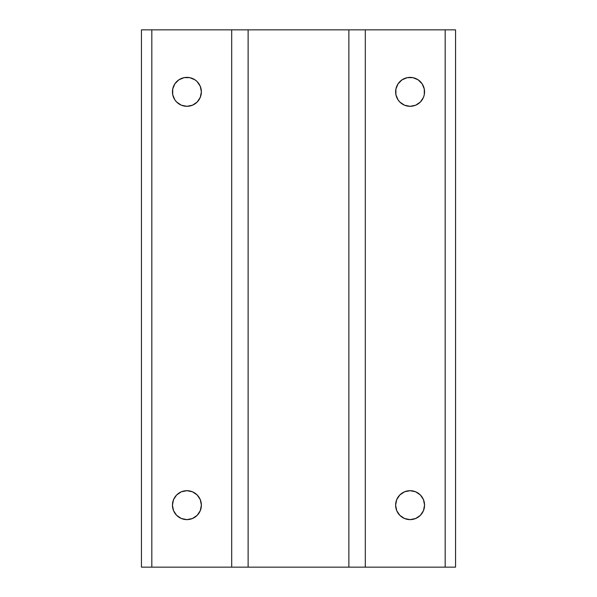 <?xml version="1.0" encoding="UTF-8"?>
<svg xmlns="http://www.w3.org/2000/svg" width="597" height="597" viewBox="0 0 597 597"><rect width="100%" height="100%" fill="white"/><g stroke="black" fill="none" stroke-linecap="round" stroke-linejoin="round"><path stroke-width="0.9" d="M410.094 106.311A14.462 14.462 0 0 1 395.624 91.848A14.462 14.462 0 0 1 410.094 77.379A14.462 14.462 0 0 1 424.557 91.848A14.462 14.462 0 0 1 410.094 106.311L415.631 105.214L420.325 102.072L423.46 97.386L424.28 94.669L424.28 89.028L422.124 83.811L418.131 79.819L412.915 77.655L407.273 77.655L402.057 79.819L398.065 83.811L395.908 89.028L395.908 94.669L398.065 99.886L399.863 102.072L404.557 105.214L410.094 106.311L407.273 106.035M410.094 519.621A14.462 14.462 0 0 1 395.624 505.152A14.462 14.462 0 0 1 410.094 490.689A14.462 14.462 0 0 1 424.557 505.152A14.462 14.462 0 0 1 410.094 519.621L415.631 518.517L420.325 515.383L423.46 510.689L424.557 505.152L423.46 499.614L420.325 494.928L415.631 491.786L410.094 490.689L404.557 491.786L399.863 494.928L396.729 499.614L395.624 505.152L396.729 510.689L399.863 515.383L404.557 518.517L410.094 519.621M186.906 106.311A14.462 14.462 0 0 1 172.443 91.848A14.462 14.462 0 0 1 186.906 77.379A14.462 14.462 0 0 1 201.376 91.848A14.462 14.462 0 0 1 186.906 106.311L192.443 105.214L197.137 102.072L200.271 97.386L201.376 91.848L200.271 86.311L197.137 81.617L194.943 79.819L189.727 77.655L184.085 77.655L178.869 79.819L174.876 83.811L172.72 89.028L172.72 94.669L174.876 99.886L176.675 102.072L181.369 105.214L186.906 106.311L184.085 106.035M186.906 519.621A14.462 14.462 0 0 1 172.443 505.152A14.462 14.462 0 0 1 186.906 490.689A14.462 14.462 0 0 1 201.376 505.152A14.462 14.462 0 0 1 186.906 519.621L192.443 518.517L197.137 515.383L200.271 510.689L201.376 505.152L200.271 499.614L197.137 494.928L192.443 491.786L186.906 490.689L181.369 491.786L176.675 494.928L173.54 499.614L172.443 505.152L173.54 510.689L176.675 515.383L181.369 518.517L186.906 519.621M455.556 567.15L141.444 567.15L141.444 29.85L151.817 29.85L141.444 29.85L141.444 567.15L151.817 567.15L151.817 29.85L231.703 29.85L151.817 29.85L151.817 567.15L231.703 567.15L231.703 29.85L248.121 29.85L231.703 29.85L231.703 567.15L248.121 567.15L248.121 29.85L348.879 29.85L248.121 29.85L248.121 567.15L348.879 567.15L348.879 29.85L365.297 29.85L348.879 29.85L348.879 567.15L365.297 567.15L365.297 29.85L445.183 29.85L365.297 29.85L365.297 567.15L445.183 567.15L445.183 29.85L455.556 29.85L445.183 29.85L445.183 567.15L455.556 567.15L455.556 29.85L455.556 567.15M423.46 97.386L424.28 94.669M412.915 490.965L410.094 490.689M396.729 499.614L395.908 502.331M200.271 97.386L201.092 94.669M189.727 490.965L186.906 490.689M173.54 499.614L172.72 502.331"/></g></svg>
